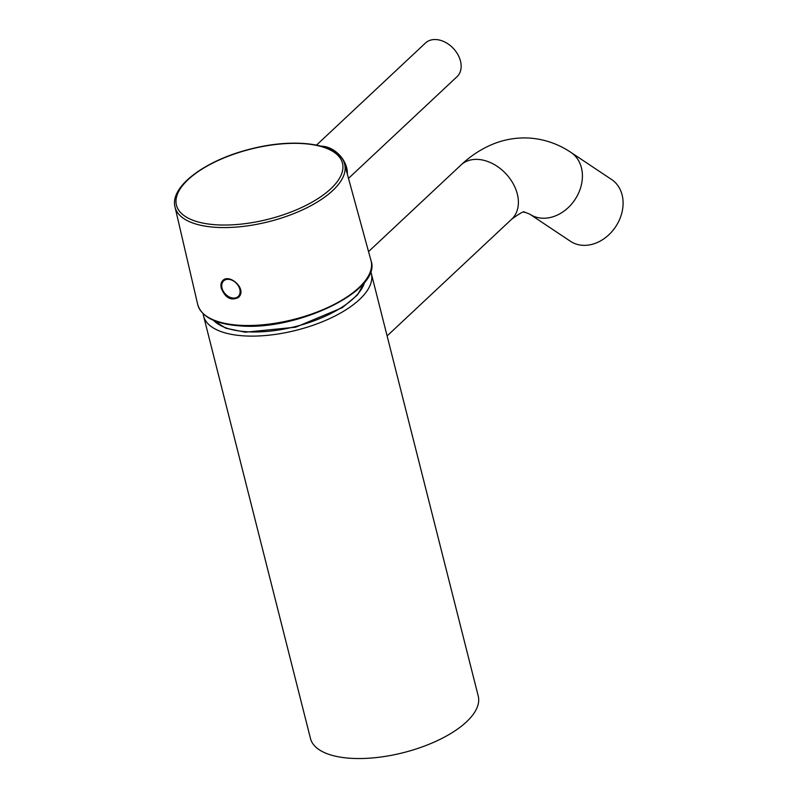 <?xml version="1.0" encoding="UTF-8"?>
<svg xmlns="http://www.w3.org/2000/svg" width="798" height="798" viewBox="0 0 798 798"><rect width="100%" height="100%" fill="white"/><g stroke="black" fill="none" stroke-linecap="round" stroke-linejoin="round"><path stroke-width="1.2" d="M529.772 214.163L570.46 241.285A37.107 29.536 -56.3 0 0 615.617 226.782A37.107 29.536 -56.3 0 0 611.627 179.53L570.939 152.408A37.107 29.536 123.7 0 1 574.929 199.67A37.107 29.536 123.7 0 1 529.772 214.163L524.725 212.128C522.66 214.054 528.715 206.971 511.767 219.121L387.11 335.928M239.25 296.567L238.452 297.464C231.001 301.085 225.265 297.973 221.275 288.128C220.527 284.816 221.046 282.273 222.842 280.477C229.206 273.505 246.492 288.228 239.25 296.567M222.163 281.973A11.541 8.309 46.9 0 1 223.28 280.098M238.961 296.936A11.541 8.309 46.9 0 1 237.076 297.893M316.537 145.086L425.484 43.002A23.072 16.628 46.9 0 1 453.394 48.479A23.072 16.628 46.9 0 1 457.035 76.678L348.497 178.383M203.181 313.774A86.523 36.518 -14.2 0 0 203.58 316.058L310.472 738.489A86.523 36.518 -14.2 0 0 403.309 752.674A86.523 36.518 -14.2 0 0 478.231 696.046L371.339 273.604A86.523 36.518 -14.2 0 0 370.601 271.41M203.58 316.058A86.523 36.518 -14.2 0 0 296.417 330.242A86.523 36.518 -14.2 0 0 371.339 273.604M368.536 251.619L461.015 164.967A37.107 26.743 46.9 0 1 478.142 159.43A37.107 26.743 46.9 0 1 513.024 183.43A37.107 26.743 46.9 0 1 511.767 219.121M213.575 320.367A79.98 33.765 -14.2 0 0 295.489 326.552A79.98 33.765 -14.2 0 0 364.596 282.153M197.704 304.497A89.386 37.735 -14.2 0 0 239.201 325.245A89.386 37.735 -14.2 0 0 331.449 305.784A89.386 37.735 -14.2 0 0 371.01 260.637C382.312 290.093 297.275 331.13 239.719 325.863C215.51 324.088 201.505 316.956 197.704 304.497L175.021 207.011C169.515 186.323 206.084 159.859 250.971 148.907C295.43 137.456 339.619 143.421 344.586 164.099A87.461 36.917 165.8 0 1 305.883 208.268A87.461 36.917 165.8 0 1 215.63 227.31A87.461 36.917 165.8 0 1 175.021 207.011M216.138 224.787A85.625 36.139 -14.2 0 0 342.921 167.849A85.625 36.139 -14.2 0 0 219.33 159.939A85.625 36.139 -14.2 0 0 216.138 224.787M321.235 146.184A23.072 16.628 46.9 0 1 347.31 174.024M221.784 284.746A10.663 7.681 -133.1 0 0 234.582 298.063A10.663 7.681 -133.1 0 0 236.398 283.32A10.663 7.681 -133.1 0 0 221.784 284.746M221.585 284.128A11.342 8.17 46.9 0 1 223.55 280.068A11.342 8.17 46.9 0 1 224.218 279.529M239.639 296.008A11.342 8.17 46.9 0 1 239.061 296.627C236.088 299.07 232.408 299.021 228.029 296.467C222.951 292.228 220.767 288.188 221.485 284.327L223.839 279.799M461.015 164.967C469.234 157.206 478.261 150.972 488.087 146.263C501.244 139.989 515.049 137.256 529.493 138.064C544.515 139.161 558.331 143.949 570.939 152.408M213.335 320.267L225.914 328.247L245.335 332.207L295.649 327.2L342.292 307.669L357.494 294.951L364.756 281.943M344.586 164.099L371.01 260.637"/></g></svg>
